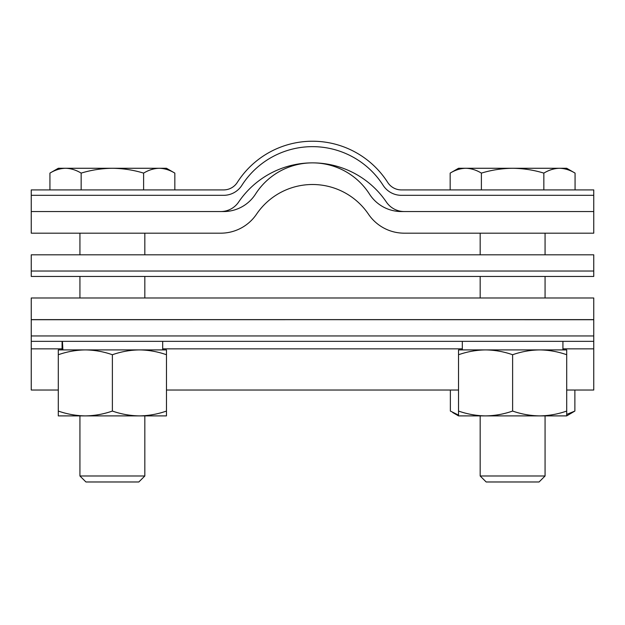 <?xml version="1.0" encoding="UTF-8"?>
<svg xmlns="http://www.w3.org/2000/svg" width="625" height="625" viewBox="0 0 625 625"><rect width="100%" height="100%" fill="white"/><g stroke="black" fill="none" stroke-linecap="round" stroke-linejoin="round"><path stroke-width="0.94" d="M593.75 276.453L593.75 254.813L31.25 254.813L593.75 254.813L593.75 276.453L31.25 276.453L31.25 254.813L593.75 254.813L593.75 271.039L31.25 271.039L31.25 254.813L31.25 276.453L593.75 276.453M256.531 214.188A43.266 43.266 0 0 1 220.711 233.18L31.25 233.18L31.25 189.914L223.625 189.914A16.227 16.227 0 0 0 237.297 182.422A89.242 89.242 0 0 1 387.703 182.422A16.227 16.227 0 0 0 401.375 189.914L593.75 189.914L593.75 211.547L404.289 211.547A21.633 21.633 0 0 1 386.375 202.047A89.242 89.242 0 0 0 238.625 202.047A21.633 21.633 0 0 1 220.711 211.547L31.25 211.547L31.25 195.32L223.625 195.32A21.633 21.633 0 0 0 241.859 185.336A83.836 83.836 0 0 1 383.141 185.336A21.633 21.633 0 0 0 401.375 195.32L593.75 195.32L593.75 233.18L404.289 233.18A43.266 43.266 0 0 1 368.469 214.188A67.609 67.609 0 0 0 256.531 214.188M144.828 475.984L79.93 475.984L85.93 481.977L138.836 481.977L144.828 475.984L144.828 415.891M65.539 168.273L58.297 168.273L49.93 173.109C55.023 170.023 60.227 168.414 65.539 168.273C70.859 168.406 76.07 170.016 81.156 173.109C91.391 170.008 101.805 168.398 112.383 168.273L65.539 168.273C60.219 168.406 55.008 170.016 49.93 173.109L49.93 189.914M143.609 189.914L143.609 173.109C133.5 170.031 123.094 168.422 112.383 168.273L159.219 168.273C164.547 168.406 169.75 170.016 174.836 173.109C169.734 170.023 164.531 168.414 159.219 168.273L166.469 168.273L174.836 173.109L174.836 189.914M143.609 173.109C148.703 170.023 153.906 168.414 159.219 168.273M81.156 189.914L81.156 173.109M545.07 475.984L480.172 475.984L486.164 481.977L539.07 481.977L545.07 475.984L545.07 415.891L557.164 415.891M465.781 168.273L458.531 168.273L450.164 173.109C455.266 170.023 460.469 168.414 465.781 168.273C471.102 168.406 476.305 170.016 481.391 173.109C491.633 170.008 502.039 168.398 512.617 168.273L465.781 168.273C460.453 168.406 455.25 170.016 450.164 173.109L450.164 189.914M543.844 189.914L543.844 173.109C533.742 170.031 523.328 168.422 512.617 168.273L559.461 168.273C564.781 168.406 569.992 170.016 575.07 173.109C569.977 170.023 564.773 168.414 559.461 168.273L566.703 168.273L575.07 173.109L575.07 189.914M512.617 168.273C523.328 168.422 533.742 170.031 543.844 173.109C548.945 170.023 554.148 168.414 559.461 168.273M481.391 189.914L481.391 173.109M58.297 354.734C67.125 351.648 76.141 350.039 85.336 349.906L58.297 349.906L58.297 411.062C67.125 414.148 76.141 415.758 85.336 415.891C94.555 415.758 103.57 414.148 112.383 411.062C121.211 414.148 130.227 415.758 139.422 415.891C148.641 415.758 157.656 414.148 166.469 411.062L166.469 354.734C157.656 351.648 148.641 350.031 139.422 349.906L85.336 349.906C94.555 350.031 103.57 351.648 112.383 354.734L112.383 411.062M112.383 354.734C121.211 351.648 130.227 350.039 139.422 349.906L162.68 349.906L162.68 341.352M139.422 349.906L166.469 349.906L166.469 354.734M139.438 415.891L166.469 415.891L166.469 411.062M85.328 415.891L58.297 415.891L58.297 411.062M85.336 415.891L139.422 415.891M566.703 414.414L574.875 411.062L574.875 390.031M458.531 354.734C467.367 351.648 476.383 350.039 485.578 349.906L458.531 349.906L458.531 411.062C467.367 414.148 476.383 415.758 485.578 415.891C494.797 415.758 503.812 414.148 512.617 411.062C521.453 414.148 530.469 415.758 539.664 415.891C548.883 415.758 557.898 414.148 566.703 411.062L566.703 415.891L574.875 411.062M450.367 390.031L450.367 411.062L458.531 415.102M512.617 354.734C521.453 351.648 530.469 350.039 539.664 349.906L485.578 349.906C494.797 350.031 503.812 351.648 512.617 354.734L512.617 411.062M566.703 354.734L566.703 349.906L539.664 349.906C548.883 350.031 557.898 351.648 566.703 354.734L566.703 411.062M539.672 415.891L458.531 415.891L458.531 411.062M566.703 415.891L539.664 415.891M255.531 194.07A37.859 37.859 0 0 1 223.625 211.547L31.25 211.547L223.625 211.547A37.859 37.859 0 0 0 255.531 194.07A67.609 67.609 0 0 1 369.469 194.07A67.609 67.609 0 0 0 255.531 194.07M401.375 211.547A37.859 37.859 0 0 1 369.469 194.07A37.859 37.859 0 0 0 401.375 211.547L593.75 211.547L401.375 211.547M566.703 390.031L593.75 390.031L593.75 341.352L31.25 341.352L31.25 390.031L58.297 390.031M593.75 341.352L593.75 319.719L31.25 319.617L593.75 319.617L31.25 319.719L31.25 341.352M31.25 319.719L31.25 335.945L593.75 335.945L593.75 319.719M62.891 349.906L62.43 341.352M62.086 341.352L62.125 349.906M462.32 341.352L462.32 349.906L485.578 349.906M539.664 349.906L555.984 349.906M31.25 319.617L31.25 297.984L593.75 297.984L593.75 319.617M593.75 348.844L562.922 348.844M462.32 348.844L162.68 348.844M62.078 348.844L31.25 348.844M144.828 297.984L144.828 276.453M144.828 254.813L144.828 233.18M79.93 475.984L79.93 415.891M79.93 297.984L79.93 276.453M79.93 254.813L79.93 233.18M545.07 297.984L545.07 276.453M545.07 254.813L545.07 233.18M480.172 475.984L480.172 415.891M480.172 297.984L480.172 276.453M480.172 254.813L480.172 233.18M458.531 415.891L452.727 412.539M458.531 390.031L166.469 390.031M62.078 349.906L62.078 344.031M562.922 349.906L562.922 341.352"/></g></svg>
